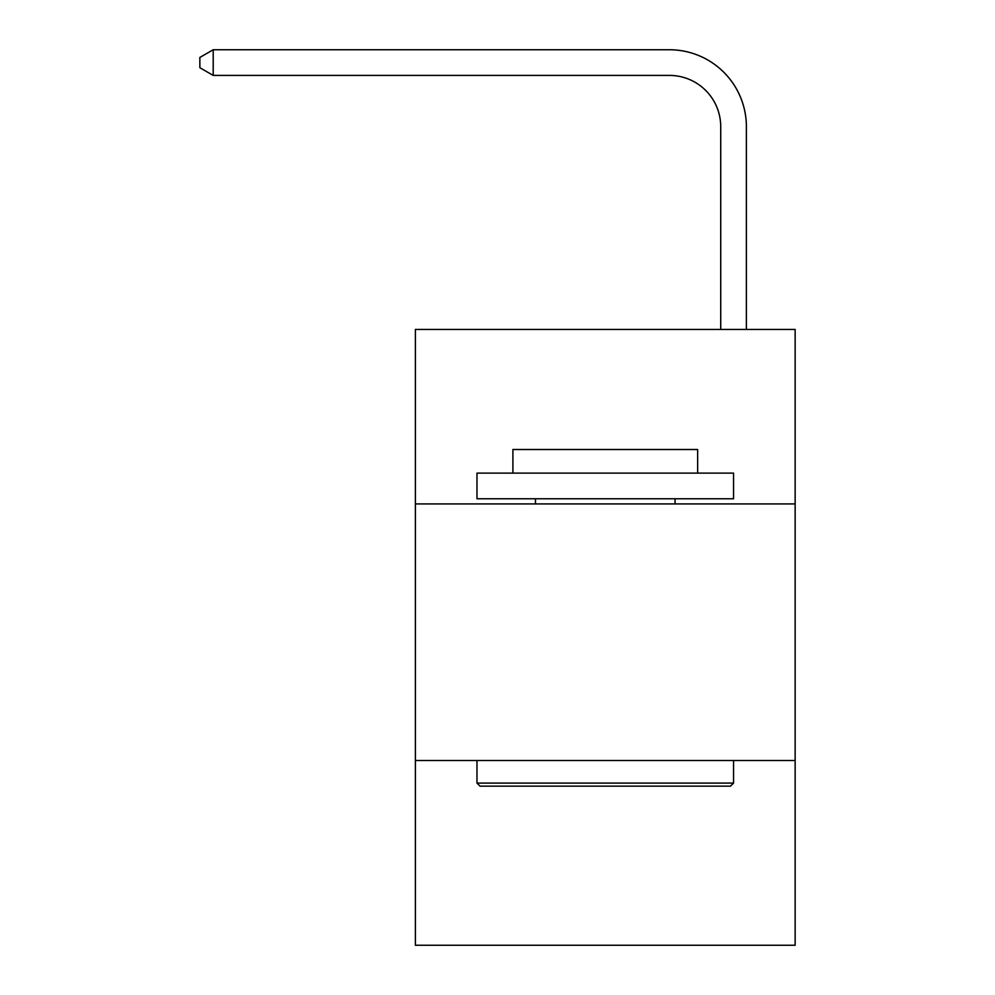 <?xml version="1.0" encoding="UTF-8"?>
<svg xmlns="http://www.w3.org/2000/svg" width="995" height="995" viewBox="0 0 995 995"><rect width="100%" height="100%" fill="white"/><g stroke="black" fill="none" stroke-linecap="round" stroke-linejoin="round"><path stroke-width="1.49" d="M795.142 503.918L795.142 329.432L415.388 329.432L415.388 503.918L795.142 503.918L795.142 945.25L415.388 945.25L415.388 503.918M795.142 760.503L415.388 760.503M720.728 329.432L720.728 126.726A51.317 51.317 3.8 0 0 669.411 75.409L213.204 75.409L199.858 67.71L199.858 57.449L213.204 49.75L669.411 49.75A76.976 76.976 -176.2 0 1 746.387 126.726L746.387 329.432M720.728 126.726A51.317 51.317 3.8 0 0 669.411 75.409A51.317 51.317 3.8 0 1 720.728 126.726A51.317 51.317 3.8 0 0 669.411 75.409A51.317 51.317 3.8 0 1 720.728 126.726A51.317 51.317 3.8 0 0 669.411 75.409A51.317 51.317 3.8 0 1 720.728 126.726A51.317 51.317 3.8 0 0 669.411 75.409A51.317 51.317 3.8 0 1 720.728 126.726A51.317 51.317 3.8 0 0 669.411 75.409A51.317 51.317 3.8 0 1 720.728 126.726A51.317 51.317 3.8 0 0 669.411 75.409A51.317 51.317 3.8 0 1 720.728 126.726A51.317 51.317 3.8 0 0 669.411 75.409A51.317 51.317 3.8 0 1 720.728 126.726A51.317 51.317 3.8 0 0 669.411 75.409M480.05 786.162L476.978 783.09L733.564 783.09L730.479 786.162L480.05 786.162M733.564 473.122L733.564 498.781L476.978 498.781L476.978 473.122L733.564 473.122M512.898 473.122L512.898 449.516L697.644 449.516L697.644 473.122M733.564 760.503L733.564 783.09M476.978 760.503L476.978 783.09M675.058 498.781L675.058 503.918M535.472 498.781L535.472 503.918M213.204 49.75L213.204 75.409"/></g></svg>
